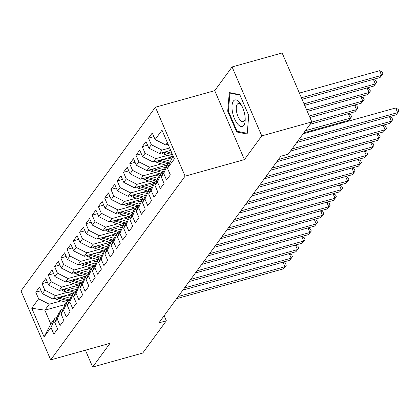 <?xml version="1.0" encoding="UTF-8"?>
<svg xmlns="http://www.w3.org/2000/svg" width="420" height="420" viewBox="0 0 420 420"><rect width="100%" height="100%" fill="white"/><g stroke="black" fill="none" stroke-linecap="round" stroke-linejoin="round"><path stroke-width="0.63" d="M155.405 107.216L21 290.929L50.694 359.877L185.099 176.164L155.405 107.216L214.73 90.657L244.424 159.605L261.77 135.891L232.076 66.943L214.73 90.657M232.076 66.943L282.135 52.973L311.824 121.916L261.77 135.891M65.095 304.542L44.867 310.186L31.736 308.228L44.095 336.924L50.983 327.511L53.834 334.126L57.587 328.986L54.742 322.371L57.246 318.948L60.097 325.563L63.851 320.429L61.005 313.814L63.509 310.385L66.36 317L70.114 311.866L67.268 305.251L69.773 301.828L72.623 308.443L76.377 303.303L73.532 296.688L76.036 293.265L78.886 299.88L82.64 294.745L79.795 288.131L82.299 284.702L85.145 291.322L88.904 286.183L86.058 279.568L88.562 276.145L91.408 282.76L95.167 277.625L92.321 271.005L94.826 267.582L97.671 274.197L101.43 269.062L98.585 262.447L101.089 259.024L103.934 265.639L107.693 260.5L104.848 253.885L107.352 250.462L110.198 257.077L113.957 251.942L111.111 245.327L113.615 241.899L116.461 248.514L120.22 243.38L117.369 236.765L119.879 233.341L122.724 239.957L126.483 234.817L123.632 228.202L126.142 224.779L128.987 231.394L132.746 226.259L129.895 219.644L132.405 216.221L135.251 222.836L139.01 217.697L136.159 211.082L138.668 207.659L141.514 214.274L145.273 209.139L142.422 202.524L144.931 199.096L147.777 205.711L151.536 200.576L148.685 193.961L151.195 190.538L154.04 197.153L157.799 192.014L154.948 185.399L157.458 181.976L160.303 188.591L164.062 183.456L161.212 176.841L163.716 173.413L166.567 180.028L170.326 174.893L167.475 168.278L174.368 158.86L162.005 130.163L155.117 139.582L152.271 132.967L148.512 138.101L151.358 144.716L148.853 148.145L146.008 141.524L142.249 146.664L145.094 153.279L142.59 156.702L139.745 150.087L135.986 155.222L138.831 161.842L136.327 165.265L133.481 158.65L129.722 163.784L132.568 170.399L130.064 173.822L127.218 167.207L123.459 172.347L126.305 178.962L123.8 182.385L120.955 175.77L117.196 180.905L120.047 187.52L117.537 190.948L114.692 184.333L110.933 189.467L113.783 196.082L111.274 199.505L108.428 192.89L104.669 198.03L107.52 204.645L105.011 208.068L102.165 201.453L98.406 206.588L101.257 213.203L98.747 216.626L95.902 210.011L92.143 215.15L94.993 221.765L92.484 225.188L89.639 218.573L85.88 223.708L88.73 230.323L86.221 233.751L83.375 227.136L79.616 232.271L82.467 238.886L79.958 242.309L77.112 235.694L73.353 240.833L76.204 247.448L73.7 250.871L70.849 244.256L67.09 249.391L69.941 256.006L67.436 259.434L64.585 252.819L60.827 257.954L63.677 264.569L61.173 267.991L58.322 261.377L54.563 266.516L57.414 273.131L54.91 276.554L52.059 269.939L48.3 275.074L51.151 281.689L48.647 285.112L45.796 278.497L42.037 283.637L44.888 290.252L42.383 293.675L39.532 287.06L35.773 292.194L41.102 290.708M31.736 308.228L38.624 298.809L35.773 292.194M311.824 121.916L288.215 154.192L280.802 156.261L158.917 322.854L166.336 320.786L164.147 315.709M72.256 293.685L53.009 299.061L55.514 295.633L67.52 292.283M42.383 293.675L53.009 299.061M44.888 290.252L55.514 295.633M44.095 336.924L50.804 323.978L55.188 317.987L56.889 317.51M50.983 327.511L55.188 317.987M78.519 285.127L59.273 290.498L61.777 287.075L73.784 283.721M48.647 285.112L59.273 290.498M51.151 281.689L61.777 287.075M54.742 322.371L58.947 312.848L61.451 309.425L63.152 308.952M57.246 318.948L61.451 309.425M84.782 276.565L65.536 281.935L68.04 278.512L80.047 275.163M54.91 276.554L65.536 281.935M57.414 273.131L68.04 278.512M61.005 313.814L65.21 304.29L67.715 300.862L69.416 300.389M63.509 310.385L67.715 300.862M91.046 268.002L71.794 273.378L74.303 269.95L86.31 266.6M61.173 267.991L71.794 273.378M63.677 264.569L74.303 269.95M67.268 305.251L71.474 295.727L73.978 292.304L75.679 291.827M69.773 301.828L73.978 292.304M97.309 259.445L78.057 264.815L80.567 261.392L92.573 258.038M67.436 259.434L78.057 264.815M69.941 256.006L80.567 261.392M73.532 296.688L77.737 287.165L80.241 283.742L81.942 283.269M76.036 293.265L80.241 283.742M103.572 250.882L84.32 256.252L86.83 252.829L98.837 249.48M73.7 250.871L84.32 256.252M76.204 247.448L86.83 252.829M79.795 288.131L84 278.607L86.504 275.179L88.205 274.706M82.299 284.702L86.504 275.179M109.835 242.319L90.584 247.695L93.093 244.272L105.095 240.917M79.958 242.309L90.584 247.695M82.467 238.886L93.093 244.272M86.058 279.568L90.263 270.044L92.767 266.621L94.463 266.144M88.562 276.145L92.767 266.621M116.099 233.762L96.847 239.132L99.356 235.709L111.358 232.36M86.221 233.751L96.847 239.132M88.73 230.323L99.356 235.709M92.321 271.005L96.527 261.482L99.031 258.059L100.727 257.586M94.826 267.582L99.031 258.059M122.362 225.199L103.11 230.575L105.62 227.147L117.621 223.797M92.484 225.188L103.11 230.575M94.993 221.765L105.62 227.147M98.585 262.447L102.79 252.924L105.294 249.501L106.99 249.023M101.089 259.024L105.294 249.501M128.625 216.641L109.373 222.012L111.883 218.589L123.884 215.234M98.747 216.626L109.373 222.012M101.257 213.203L111.883 218.589M104.848 253.885L109.053 244.361L111.557 240.938L113.253 240.466M107.352 250.462L111.557 240.938M134.888 208.078L115.636 213.449L118.141 210.026L130.148 206.677M105.011 208.068L115.636 213.449M107.52 204.645L118.141 210.026M111.111 245.327L115.316 235.804L117.82 232.376L119.516 231.903M113.615 241.899L117.82 232.376M141.152 199.516L121.9 204.892L124.404 201.469L136.411 198.114M111.274 199.505L121.9 204.892M113.783 196.082L124.404 201.469M117.369 236.765L121.574 227.241L124.084 223.818L125.78 223.34M119.879 233.341L124.084 223.818M147.415 190.958L128.163 196.329L130.667 192.906L142.674 189.556M117.537 190.948L128.163 196.329M120.047 187.52L130.667 192.906M123.632 228.202L127.838 218.678L130.347 215.255L132.043 214.783M126.142 224.779L130.347 215.255M153.673 182.396L134.426 187.772L136.93 184.343L148.937 180.994M123.8 182.385L134.426 187.772M126.305 178.962L136.93 184.343M129.895 219.644L134.101 210.121L136.61 206.692L138.306 206.22M132.405 216.221L136.61 206.692M159.936 173.838L140.69 179.209L143.194 175.786L155.201 172.431M130.064 173.822L140.69 179.209M132.568 170.399L143.194 175.786M136.159 211.082L140.364 201.558L142.874 198.135L144.569 197.662M138.668 207.659L142.874 198.135M166.199 165.275L146.953 170.646L149.457 167.223L161.464 163.874M136.327 165.265L146.953 170.646M138.831 161.842L149.457 167.223M142.422 202.524L146.627 192.995L149.137 189.572L150.833 189.1M144.931 199.096L149.137 189.572M172.463 156.713L153.216 162.089L155.72 158.66L167.727 155.311M142.59 156.702L153.216 162.089M145.094 153.279L155.72 158.66M148.685 193.961L152.891 184.438L155.4 181.015L157.096 180.537M151.195 190.538L155.4 181.015M170.72 150.392L159.479 153.526L161.984 150.103L169.669 147.956M148.853 148.145L159.479 153.526M151.358 144.716L161.984 150.103M154.948 185.399L159.154 175.875L161.663 172.452L163.359 171.98M157.458 181.976L161.663 172.452M168.1 144.307L165.743 144.963L167.402 142.695M155.117 139.582L165.743 144.963M161.212 176.841L165.417 167.317L167.921 163.889L169.622 163.417M163.716 173.413L167.921 163.889M85.412 350.185L92.668 367.028L142.721 353.057L166.336 320.786M244.424 159.605L185.099 176.164M92.668 367.028L110.019 343.319L50.694 359.877M61.257 300.846L49.25 304.195L44.867 310.186L50.804 323.978M167.475 168.278L171.68 158.755L173.345 156.487M38.624 298.809L49.25 304.195M236.649 131.959L247.165 134.08L248.734 115.437L239.794 94.673L229.278 92.552L227.703 111.195L236.649 131.959L238.245 131.513M148.512 138.101L153.841 136.616M142.249 146.664L147.578 145.173M135.986 155.222L141.314 153.736M129.722 163.784L135.051 162.298M123.459 172.347L128.788 170.856M117.196 180.905L122.525 179.419M110.933 189.467L116.261 187.982M104.669 198.03L109.998 196.539M98.406 206.588L103.735 205.102M92.143 215.15L97.472 213.659M85.88 223.708L91.208 222.222M79.616 232.271L84.945 230.785M73.353 240.833L78.682 239.342M67.09 249.391L72.419 247.905M60.827 257.954L66.155 256.468M54.563 266.516L59.892 265.025M48.3 275.074L53.629 273.588M42.037 283.637L47.366 282.145M228.417 110.995L227.703 111.195M298.337 140.353L397.661 112.628L396.097 114.77L296.772 142.496M303.135 133.796L395.656 107.972L397.661 112.628L399 111.2L396.097 114.77M395.656 107.972L398.197 109.337L399 111.2M302.069 99.267L380.048 77.501L381.612 75.358L379.606 70.702L299.407 93.088M379.606 70.702L382.147 72.067L382.951 73.93L381.612 75.358L301.418 97.745M382.951 73.93L380.048 77.501M292.073 148.916L391.398 121.191L389.834 123.328L290.509 151.053M389.524 116.603L391.933 117.899L392.737 119.763L391.398 121.191L389.435 116.629M392.737 119.763L389.834 123.328M278.397 159.542L385.135 129.749L383.57 131.891L276.832 161.684M383.26 125.165L385.67 126.457L386.474 128.321L385.135 129.749L383.171 125.192M386.474 128.321L383.57 131.891M161.705 152.906A5.607 4.851 36.2 0 0 164.11 154.24L173.05 156.886M169.675 150.68L171.014 151.074M164.252 152.192A5.607 4.851 36.2 0 0 165.302 152.612L172.604 154.775M171.99 153.342L166.236 151.641M304.689 105.347L373.784 86.063L375.349 83.921L304.033 103.829M373.475 79.333L375.884 80.63L376.688 82.493L373.784 86.063M376.688 82.493L375.349 83.921L373.385 79.359M155.442 161.464A5.607 4.851 36.2 0 0 157.847 162.803L166.787 165.448M163.411 159.243L170.536 161.348M167.806 158.015L171.155 159.007A13.429 11.618 36.2 0 0 171.523 159.112M169.764 163.097A16.181 13.997 -143.8 0 1 169.512 163.028L159.973 160.198M157.988 160.755A5.607 4.851 36.2 0 0 159.038 161.175L168.073 163.847M307.309 111.426L367.521 94.621L369.086 92.484L306.653 109.909M367.211 87.895L369.621 89.192L370.424 91.056L367.521 94.621M370.424 91.056L369.086 92.484L367.122 87.922M237.673 124.089A13.75 5.696 -105.6 0 0 245.191 120.141A13.75 5.696 -105.6 0 0 240.65 103.866A13.75 5.696 -105.6 0 0 239.51 102.338A13.75 5.696 -105.6 0 0 232.04 105.504A13.75 5.696 -105.6 0 0 237.673 124.089M241.474 105.231A9.413 3.901 -105.6 0 0 241.411 105.152A9.413 3.901 -105.6 0 0 238.256 103.535A9.413 3.901 -105.6 0 0 236.371 110.334A9.413 3.901 -105.6 0 0 240.156 120.047A9.413 3.901 -105.6 0 0 243.316 121.664A9.413 3.901 -105.6 0 0 245.191 118.545M230.78 92.857L229.924 93.093L239.988 95.125M247.228 133.324L237.069 131.276L228.401 111.158L229.924 93.093M272.134 168.105L378.872 138.311L377.307 140.453L270.569 170.247M376.997 133.723L379.407 135.02L380.21 136.883L378.872 138.311L376.908 133.749M380.21 136.883L377.307 140.453M265.87 176.668L372.608 146.874L371.044 149.011L264.306 178.804M370.739 142.285L373.144 143.582L373.947 145.446L372.608 146.874L370.645 142.312M373.947 145.446L371.044 149.011M149.179 170.027A5.607 4.851 36.2 0 0 151.583 171.36L160.524 174.006M157.148 167.8L164.273 169.911M161.542 166.577L164.892 167.564A13.429 11.618 36.2 0 0 165.26 167.669M163.501 171.659A16.181 13.997 -143.8 0 1 163.249 171.586L153.709 168.761M151.725 169.318A5.607 4.851 36.2 0 0 152.775 169.733L161.81 172.41M309.929 117.511L361.258 103.183L362.822 101.042L309.272 115.988M360.948 96.458L363.358 97.75L364.161 99.614L361.258 103.183M364.161 99.614L362.822 101.042L360.859 96.479M142.916 178.589A5.607 4.851 36.2 0 0 145.32 179.923L154.261 182.569M150.885 176.363L158.009 178.474M155.279 175.135L158.629 176.127A13.429 11.618 36.2 0 0 158.996 176.232M157.238 180.222A16.181 13.997 -143.8 0 1 156.986 180.149L147.446 177.324M145.462 177.875A5.607 4.851 36.2 0 0 146.512 178.295L155.547 180.973M310.102 124.273L354.995 111.741L356.559 109.604L311.666 122.131M354.685 105.016L357.094 106.312L357.898 108.176L354.995 111.741M357.898 108.176L356.559 109.604L354.596 105.042M259.607 185.225L366.345 155.431L364.781 157.573L258.043 187.367M364.476 150.848L366.881 152.14L367.684 154.004L366.345 155.431L364.381 150.875M367.684 154.004L364.781 157.573M136.652 187.147A5.607 4.851 36.2 0 0 139.057 188.48L147.998 191.132M144.622 184.921L151.746 187.031M149.016 183.697L152.366 184.69A13.429 11.618 36.2 0 0 152.733 184.795M150.974 188.78A16.181 13.997 -143.8 0 1 150.722 188.711L141.183 185.882M139.198 186.438A5.607 4.851 36.2 0 0 140.249 186.858L149.284 189.53M303.839 132.836L348.731 120.304L350.296 118.162L305.408 130.694M348.421 113.579L350.831 114.87L351.635 116.734L348.731 120.304M351.635 116.734L350.296 118.162L348.332 113.605M253.344 193.788L360.082 163.994L358.517 166.136L251.78 195.93M358.213 159.406L360.617 160.703L361.421 162.566L360.082 163.994L358.118 159.432M361.421 162.566L358.517 166.136M130.389 195.709A5.607 4.851 36.2 0 0 132.793 197.043L141.734 199.689M138.359 193.484L145.483 195.594M142.753 192.255L146.102 193.247A13.429 11.618 36.2 0 0 146.47 193.352M144.711 197.342A16.181 13.997 -143.8 0 1 144.459 197.269L134.92 194.444M132.935 195.001A5.607 4.851 36.2 0 0 133.985 195.416L143.021 198.093M342.363 122.845L342.069 122.162M342.158 122.136L343.098 122.64M247.081 202.351L353.819 172.557L352.254 174.694L245.516 204.488M351.95 167.969L354.354 169.265L355.157 171.129L353.819 172.557L351.855 167.995M355.157 171.129L352.254 174.694M240.817 210.908L347.555 181.115L345.991 183.257L239.253 213.05M345.686 176.531L348.091 177.823L348.894 179.686L347.555 181.115L345.592 176.552M348.894 179.686L345.991 183.257M234.554 219.471L341.292 189.677L339.728 191.814L232.99 221.608M339.423 185.089L341.828 186.386L342.631 188.249L341.292 189.677L339.329 185.115M342.631 188.249L339.728 191.814M228.291 228.029L335.029 198.235L333.464 200.377L226.727 230.171M333.16 193.652L335.564 194.943L336.368 196.807L335.029 198.235L333.065 193.678M336.368 196.807L333.464 200.377M222.028 236.591L328.766 206.797L327.201 208.94L220.463 238.733M326.897 202.209L329.301 203.506L330.104 205.37L328.766 206.797L326.802 202.235M330.104 205.37L327.201 208.94M215.765 245.154L322.502 215.36L320.938 217.497L214.2 247.291M320.633 210.772L323.038 212.069L323.841 213.932L322.502 215.36L320.539 210.798M323.841 213.932L320.938 217.497M209.501 253.712L316.239 223.918L314.675 226.06L207.937 255.853M314.37 219.334L316.774 220.626L317.578 222.49L316.239 223.918L314.276 219.356M317.578 222.49L314.675 226.06M124.126 204.267A5.607 4.851 36.2 0 0 126.53 205.606L135.471 208.252M132.095 202.046L139.22 204.157M136.49 200.818L139.839 201.81A13.429 11.618 36.2 0 0 140.207 201.915M138.448 205.905A16.181 13.997 -143.8 0 1 138.196 205.832L128.656 203.007M126.672 203.558A5.607 4.851 36.2 0 0 127.722 203.978L136.757 206.656M117.863 212.83A5.607 4.851 36.2 0 0 120.267 214.163L129.208 216.815M125.832 210.604L132.956 212.714M130.226 209.381L133.576 210.373A13.429 11.618 36.2 0 0 133.948 210.472M132.185 214.463A16.181 13.997 -143.8 0 1 131.933 214.389L122.393 211.565M120.409 212.121A5.607 4.851 36.2 0 0 121.459 212.536L130.494 215.213M111.599 221.393A5.607 4.851 36.2 0 0 114.004 222.726L122.945 225.372M119.569 219.166L126.693 221.277M123.963 217.938L127.312 218.93A13.429 11.618 36.2 0 0 127.685 219.035M125.921 223.025A16.181 13.997 -143.8 0 1 125.669 222.952L116.13 220.127M114.145 220.678A5.607 4.851 36.2 0 0 115.195 221.099L124.231 223.776M105.336 229.95A5.607 4.851 36.2 0 0 107.74 231.284L116.681 233.935M113.305 227.729L120.43 229.834M117.7 226.501L121.049 227.493A13.429 11.618 36.2 0 0 121.422 227.598M119.658 231.583A16.181 13.997 -143.8 0 1 119.411 231.515L109.867 228.685M107.882 229.241A5.607 4.851 36.2 0 0 108.932 229.661L117.968 232.334M99.073 238.513A5.607 4.851 36.2 0 0 101.477 239.846L110.418 242.492M107.042 236.287L114.167 238.397M111.436 235.064L114.786 236.05A13.429 11.618 36.2 0 0 115.159 236.156M113.395 240.146A16.181 13.997 -143.8 0 1 113.148 240.072L103.604 237.248M101.619 237.804A5.607 4.851 36.2 0 0 102.669 238.219L111.704 240.896M92.809 247.07A5.607 4.851 36.2 0 0 95.214 248.409L104.155 251.055M100.779 244.85L107.903 246.96M105.173 243.621L108.523 244.613A13.429 11.618 36.2 0 0 108.895 244.718M107.132 248.708A16.181 13.997 -143.8 0 1 106.885 248.635L97.34 245.81M95.356 246.362A5.607 4.851 36.2 0 0 96.406 246.782L105.441 249.459M86.546 255.633A5.607 4.851 36.2 0 0 88.951 256.966L97.892 259.618M94.516 253.407L101.64 255.518M98.91 252.184L102.26 253.176A13.429 11.618 36.2 0 0 102.632 253.281M100.868 257.266A16.181 13.997 -143.8 0 1 100.621 257.197L91.077 254.368M89.093 254.924A5.607 4.851 36.2 0 0 90.142 255.339L99.178 258.017M203.238 262.274L309.976 232.481L308.411 234.623L201.673 264.416M308.107 227.892L310.517 229.189L311.315 231.053L309.976 232.481L308.012 227.918M311.315 231.053L308.411 234.623M80.288 264.196A5.607 4.851 36.2 0 0 82.688 265.529L91.628 268.175M88.258 261.97L95.377 264.08M92.647 260.741L95.996 261.734A13.429 11.618 36.2 0 0 96.369 261.839M94.605 265.829A16.181 13.997 -143.8 0 1 94.358 265.755L84.814 262.93M82.829 263.487A5.607 4.851 36.2 0 0 83.879 263.902L92.915 266.579M196.975 270.837L303.713 241.038L302.148 243.18L195.41 272.974M301.844 236.455L304.253 237.752L305.051 239.61L303.713 241.038L301.749 236.481M305.051 239.61L302.148 243.18M74.025 272.753A5.607 4.851 36.2 0 0 76.424 274.092L85.365 276.738M81.995 270.532L89.114 272.638M86.383 269.304L89.733 270.296A13.429 11.618 36.2 0 0 90.106 270.401M88.342 274.391A16.181 13.997 -143.8 0 1 88.095 274.318L78.55 271.493M76.566 272.044A5.607 4.851 36.2 0 0 77.616 272.465L86.651 275.142M190.712 279.394L297.455 249.601L295.885 251.743L189.147 281.536M295.58 245.012L297.99 246.309L298.788 248.173L297.455 249.601L295.486 245.039M298.788 248.173L295.885 251.743M67.762 281.316A5.607 4.851 36.2 0 0 70.161 282.649L79.102 285.301M75.731 279.09L82.85 281.201M80.12 277.867L83.47 278.854A13.429 11.618 36.2 0 0 83.843 278.959M82.079 282.949A16.181 13.997 -143.8 0 1 81.832 282.875L72.287 280.051M70.303 280.607A5.607 4.851 36.2 0 0 71.353 281.022L80.388 283.7M184.448 287.957L291.191 258.163L289.621 260.3L182.884 290.094M289.317 253.575L291.727 254.872L292.525 256.736L291.191 258.163L289.223 253.601M292.525 256.736L289.621 260.3M61.498 289.879A5.607 4.851 36.2 0 0 63.898 291.212L72.839 293.858M69.468 287.653L76.587 289.763M73.857 286.424L77.207 287.417A13.429 11.618 36.2 0 0 77.579 287.522M75.815 291.512A16.181 13.997 -143.8 0 1 75.569 291.438L66.024 288.614M64.04 289.165A5.607 4.851 36.2 0 0 65.09 289.585L74.125 292.262M178.185 296.515L284.928 266.721L283.358 268.863L176.621 298.657M283.054 262.138L285.464 263.429L286.262 265.293L284.928 266.721L282.959 262.164M286.262 265.293L283.358 268.863M55.235 298.436A5.607 4.851 36.2 0 0 57.635 299.77L66.575 302.421M63.205 296.21L70.324 298.321M67.594 294.987L70.943 295.979A13.429 11.618 36.2 0 0 71.316 296.084M69.552 300.069A16.181 13.997 -143.8 0 1 69.305 300.001L59.761 297.171M57.776 297.728A5.607 4.851 36.2 0 0 58.826 298.147L67.861 300.82M165.302 152.612L164.11 154.24M170.226 162.057L169.512 163.028M159.038 161.175L157.847 162.803M163.963 170.615L163.249 171.586M152.775 169.733L151.583 171.36M157.7 179.177L156.986 180.149M146.512 178.295L145.32 179.923M151.436 187.74L150.722 188.711M140.249 186.858L139.057 188.48M145.173 196.297L144.459 197.269M133.985 195.416L132.793 197.043M138.91 204.86L138.196 205.832M127.722 203.978L126.53 205.606M132.647 213.418L131.933 214.389M121.459 212.536L120.267 214.163M126.383 221.981L125.669 222.952M115.195 221.099L114.004 222.726M120.12 230.543L119.411 231.515M108.932 229.661L107.74 231.284M113.857 239.101L113.148 240.072M102.669 238.219L101.477 239.846M107.594 247.664L106.885 248.635M96.406 246.782L95.214 248.409M101.33 256.226L100.621 257.197M90.142 255.339L88.951 256.966M95.067 264.784L94.358 265.755M83.879 263.902L82.688 265.529M88.804 273.346L88.095 274.318M77.616 272.465L76.424 274.092M82.541 281.904L81.832 282.875M71.353 281.022L70.161 282.649M76.277 290.467L75.569 291.438M65.09 289.585L63.898 291.212M70.014 299.03L69.305 300.001M58.826 298.147L57.635 299.77"/></g></svg>
